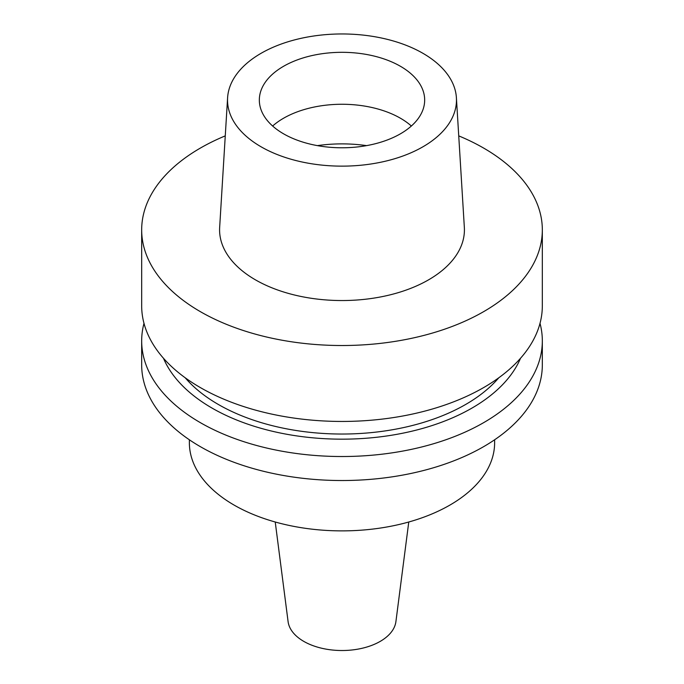 <?xml version="1.0" encoding="UTF-8"?>
<svg xmlns="http://www.w3.org/2000/svg" width="684" height="684" viewBox="0 0 684 684"><rect width="100%" height="100%" fill="white"/><g stroke="black" fill="none" stroke-linecap="round" stroke-linejoin="round"><path stroke-width="1.03" d="M261.057 53.318A114.476 66.091 180 0 1 383.929 38.552A114.476 66.091 180 0 1 456.399 97.718A114.476 66.091 180 0 1 422.943 146.786A114.476 66.091 180 0 1 296.334 160.655A114.476 66.091 180 0 1 227.601 97.718A114.476 66.091 180 0 1 261.057 53.318M283.544 66.297A82.67 47.735 0 0 0 259.33 100.052A82.67 47.735 0 0 0 310.365 144.153A82.67 47.735 0 0 0 400.456 133.799A82.67 47.735 0 0 0 424.67 100.052A82.67 47.735 0 0 0 373.635 55.951A82.67 47.735 0 0 0 283.544 66.297M227.601 97.718L219.658 227.37A122.419 70.683 0 0 0 293.162 294.676A122.419 70.683 0 0 0 428.569 279.841A122.419 70.683 0 0 0 464.342 227.37L456.399 97.718M458.742 135.877A200.327 115.656 180 0 1 542.326 229.867A200.327 115.656 180 0 1 483.648 311.647A200.327 115.656 180 0 1 265.341 336.716A200.327 115.656 180 0 1 141.673 229.867A200.327 115.656 180 0 1 200.352 148.086A200.327 115.656 180 0 1 225.258 135.877M141.673 229.867L141.673 305.791A200.327 115.656 0 0 0 265.341 412.649A200.327 115.656 0 0 0 483.648 387.58A200.327 115.656 0 0 0 542.326 305.791L542.326 229.867M185.176 377.756A174.89 100.967 0 0 0 465.667 404.466A174.89 100.967 0 0 0 498.824 377.756M520.515 358.279A183.774 106.105 180 0 1 471.951 408.091A183.774 106.105 180 0 1 292.495 435.246A183.774 106.105 180 0 1 163.485 358.279M540.009 323.335A200.327 115.656 180 0 1 542.326 340.871A200.327 115.656 180 0 1 483.648 422.652A200.327 115.656 180 0 1 265.341 447.721A200.327 115.656 180 0 1 141.673 340.871A200.327 115.656 180 0 1 143.991 323.335M141.673 340.871L141.673 364.871A200.327 115.656 0 0 0 265.341 471.729A200.327 115.656 0 0 0 483.648 446.652A200.327 115.656 0 0 0 542.326 364.871L542.326 340.871M189.374 439.786L189.374 442.762A152.626 88.116 0 0 0 283.595 524.175A152.626 88.116 0 0 0 449.927 505.074A152.626 88.116 0 0 0 494.626 442.762L494.626 439.786M275.233 522.003L288.092 621.628A54.053 31.207 0 0 0 323.181 648.569A54.053 31.207 0 0 0 380.227 641.378A54.053 31.207 0 0 0 395.908 621.628L408.767 522.003M272.634 126.027A82.67 47.735 180 0 1 283.544 118.247A82.67 47.735 180 0 1 411.366 126.027M317.402 145.624A101.754 58.747 180 0 1 366.598 145.624"/></g></svg>
